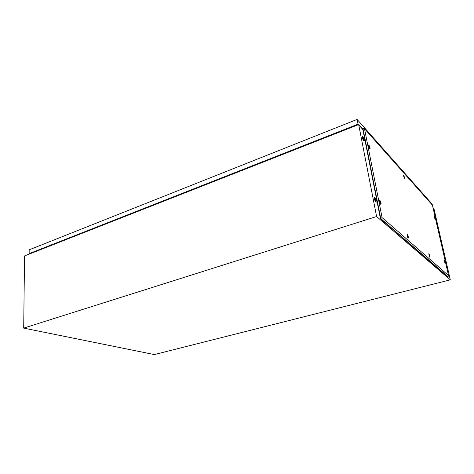 <?xml version="1.0" encoding="UTF-8"?>
<svg xmlns="http://www.w3.org/2000/svg" width="474" height="474" viewBox="0 0 474 474"><rect width="100%" height="100%" fill="white"/><g stroke="black" fill="none" stroke-linecap="round" stroke-linejoin="round"><path stroke-width="0.71" d="M374.798 197.231C376.006 199.133 376.403 200.686 376.001 201.894L375.686 201.758C374.478 199.862 374.075 198.304 374.478 197.089L374.798 197.231M374.306 197.285L375.775 201.829M362.942 136.755C364.079 138.621 364.482 140.091 364.151 141.163L363.765 140.962C362.628 139.101 362.225 137.626 362.557 136.548L362.942 136.755M362.403 136.755L363.919 141.104M446.241 265.476L445.673 263.017M435.333 217.904L434.8 215.575M362.669 129.313L363.102 130.676L362.657 129.011L358.676 124.567L24.541 255.924L23.7 328.109L376.599 216.529L358.753 124.94L362.669 129.313M376.599 216.529L450.3 279.838L434.018 208.945L433.029 207.837M432.963 207.547L434.006 208.933M23.7 328.109L154.352 354.57L450.3 279.838M433.023 207.819L434.018 208.927M358.368 125.065L358.753 124.94L358.368 125.065M362.687 129.372L358.676 124.567M407.794 235.459L408.108 236.947L407.794 235.459M408.256 237.29L407.996 237.67C407.308 236.526 407.065 235.578 407.267 234.82L407.729 235.365M429.373 254.68L429.675 256.055L429.373 254.68M429.782 256.44L429.254 254.502M408.096 236.899L407.735 235.471L408.096 236.899M429.663 256.007L429.326 254.698L429.663 256.007M404.061 176.05L404.346 177.365L404.061 176.05M404.488 177.78L404.245 178.017L403.866 175.771M404.334 177.323L403.99 176.044L404.334 177.323M434.605 216.754L434.877 217.957L434.605 216.754M434.966 218.378L434.397 216.464M369.43 146.134C369.133 146.199 369.234 146.697 369.726 147.621L369.43 146.134M369.963 147.971L369.607 148.368C368.861 147.141 368.594 146.164 368.808 145.447L369.323 145.968M444.736 261.026L445.027 262.288L444.736 261.026M445.104 262.697L444.576 260.789M434.871 217.922L434.557 216.766L434.871 217.922M369.72 147.574L369.317 146.116L369.72 147.574M445.015 262.246L444.701 261.044L445.015 262.246M380.444 201.509C380.16 201.675 380.267 202.208 380.764 203.103L380.444 201.509M380.983 203.382L380.64 203.891C379.852 202.635 379.585 201.61 379.84 200.81L380.563 201.657M380.752 203.056L380.355 201.515L380.752 203.056M407.326 234.494C408.262 236.088 408.552 237.296 408.209 238.132L408.078 238.061C407.243 236.727 406.917 235.519 407.101 234.434L407.326 234.494M429.764 255.735L429.657 257.08L428.763 253.738L429.527 254.929M404.452 177.051L404.316 178.36L403.398 175.107L404.204 176.275M434.972 217.868L434.865 218.864L434.338 216.369M368.973 145.186C369.987 146.904 370.307 148.155 369.927 148.931L369.684 148.765C368.784 147.325 368.428 146.087 368.612 145.05L368.973 145.186M445.11 262.158L445.015 263.23L444.185 260.155L444.808 261.115M379.964 200.484C381.031 202.25 381.345 203.559 380.906 204.418L380.723 204.306C379.775 202.86 379.413 201.557 379.644 200.401L379.964 200.484M447.9 276.917L380.426 218.674L382.091 217.596L448.552 275.578L447.9 276.917M448.143 276.852L380.735 218.573L363.001 128.602L362.711 128.709L380.426 218.674M363.001 128.602L364.5 128.738L432.412 205.147L448.552 275.578M364.5 128.738L382.091 217.596M362.723 138.882L362.853 139.261M374.448 199.11L374.821 200.271M362.379 137.342L362.681 137.484C363.505 138.829 363.795 139.889 363.552 140.665L363.54 140.671M362.533 138.224L363.114 139.889M374.253 197.907L374.525 197.99C375.396 199.364 375.686 200.484 375.396 201.355L375.367 201.361M374.347 198.647L375.011 200.709M53.135 244.412L52.336 244.88M41.742 249.164L41.931 248.82M49.207 245.959L49.574 246.083M42.275 248.684L48.152 246.527M51.239 245.431L50.677 245.378M344.308 129.858L344.017 130.267M345.428 129.42L344.16 130.119M340.587 131.322L341.203 131.28M326.041 137.045L326.71 136.98M328.583 136.399L328.849 135.937M329.673 135.617L339.437 131.973M340.356 131.417L340.747 131.618M341.428 130.99L341.339 131.381M343.626 130.48L343.046 130.356M344.029 130.326L343.97 129.995M341.227 131.428L341.167 131.097M179.071 194.867L178.899 195.241M180.031 194.488L179.042 195.057M166.38 200.164L166.605 199.767M175.445 196.289L175.777 196.473M167.132 199.56L174.58 196.805M178.135 195.543L177.554 195.46M178.568 195.371L178.544 195.075M34.478 251.753L34.851 251.872M358.463 124.65L358.024 124.158L29.145 253.626L29.175 249.839L357.106 119.43L400.246 168.11L400.483 169.224M358.024 124.158L357.106 119.43M29.145 253.626L29.832 253.845M357.965 124.846L357.722 124.579L30.105 253.738M432.371 205.1L432.146 204.104L400.684 168.608L400.927 169.722M400.376 168.714L400.684 168.608M365.981 147.361L366.355 147.218M376.854 202.659L377.245 202.534M379.828 200.816L379.514 200.917M380.841 203.974L380.527 204.075M377.174 204.294L377.571 204.17M380.948 202.866L380.983 203.435M366.295 148.96L366.675 148.818M444.784 261.079L444.494 260.641M445.11 262.205L445.104 262.738M369.507 146.229L369.205 145.773M369.921 147.432L369.963 148.012M434.972 217.892L434.966 218.419M404.103 176.103L403.795 175.658M404.476 177.258L404.494 177.821M429.438 254.763L429.142 254.307M429.782 255.936L429.782 256.493M407.883 235.566L407.593 235.11M408.244 236.775L408.262 237.35M326.74 137.122L326.681 136.796M165.355 200.567L165.331 200.271"/></g></svg>

